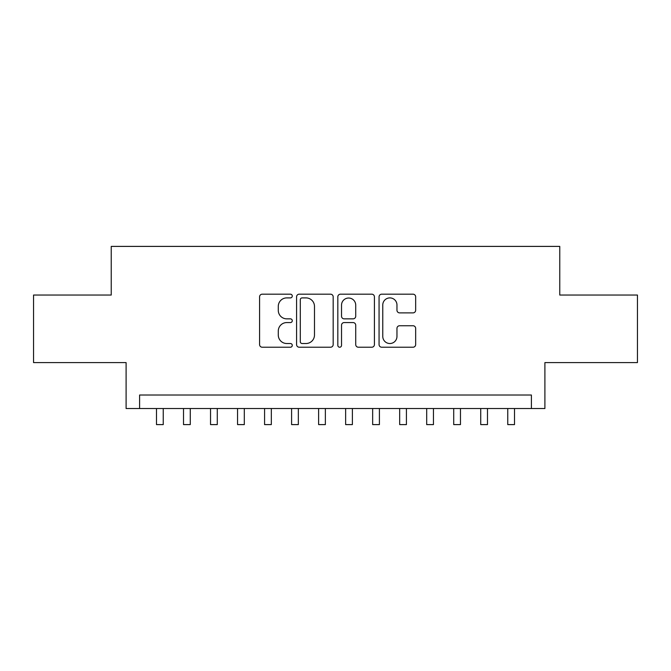 <?xml version="1.0" encoding="UTF-8"?>
<svg xmlns="http://www.w3.org/2000/svg" width="671" height="671" viewBox="0 0 671 671"><rect width="100%" height="100%" fill="white"/><g stroke="black" fill="none" stroke-linecap="round" stroke-linejoin="round"><path stroke-width="1.01" d="M292.271 296.037A1.854 1.854 0 0 0 290.409 294.183L262.235 294.183A2.65 2.65 0 0 0 259.585 296.834L259.585 344.575A2.65 2.65 0 0 0 262.235 347.226L290.409 347.226A1.854 1.854 0 0 0 292.271 345.372A1.854 1.854 0 0 0 290.409 343.518L286.769 343.518A8.488 8.488 0 0 1 278.28 335.03L278.28 331.046A8.488 8.488 0 0 1 286.769 322.566L290.409 322.566A1.854 1.854 0 0 0 292.271 320.704A1.854 1.854 0 0 0 290.409 318.851L286.769 318.851A8.488 8.488 0 0 1 278.28 310.363L278.28 306.387A8.488 8.488 0 0 1 286.769 297.899L290.409 297.899A1.854 1.854 0 0 0 292.271 296.037M413.009 312.879A2.65 2.65 0 0 0 415.659 310.228L415.659 296.834A2.65 2.65 0 0 0 413.009 294.183L381.715 294.183A2.65 2.65 0 0 0 379.065 296.834L379.065 344.575A2.65 2.65 0 0 0 381.715 347.226L413.009 347.226A2.65 2.65 0 0 0 415.659 344.575L415.659 328.396A2.65 2.65 0 0 0 413.009 325.745L399.614 325.745A2.65 2.65 0 0 0 396.964 328.396L396.964 336.423A7.096 7.096 0 0 1 389.868 343.518A7.096 7.096 0 0 1 382.772 336.423L382.772 304.995A7.096 7.096 0 0 1 389.868 297.899A7.096 7.096 0 0 1 396.964 304.995L396.964 310.228A2.65 2.65 0 0 0 399.614 312.879L413.009 312.879M531.398 408.522L544.902 408.522L544.902 362.592L637.45 362.592L637.45 295.039L559.765 295.039L559.765 246.4L111.235 246.4L111.235 295.039L33.55 295.039L33.55 362.592L126.098 362.592L126.098 408.522L531.398 408.522L531.398 395.009L139.602 395.009L139.602 408.522M333.177 296.834A2.65 2.65 0 0 0 330.526 294.183L299.232 294.183A2.65 2.65 0 0 0 296.582 296.834L296.582 344.575A2.65 2.65 0 0 0 299.232 347.226L330.526 347.226A2.65 2.65 0 0 0 333.177 344.575L333.177 296.834M340.474 294.183L371.768 294.183A2.65 2.65 0 0 1 374.418 296.834L374.418 344.575A2.65 2.65 0 0 1 371.768 347.226L358.373 347.226A2.65 2.65 0 0 1 355.722 344.575L355.722 325.217A2.65 2.65 0 0 0 353.072 322.566L344.189 322.566A2.65 2.65 0 0 0 341.531 325.217L341.531 345.372A1.854 1.854 0 0 1 339.677 347.226A1.854 1.854 0 0 1 337.823 345.372L337.823 296.834A2.65 2.65 0 0 1 340.474 294.183M302.151 297.899A1.854 1.854 0 0 0 300.289 299.752L300.289 341.656A1.854 1.854 0 0 0 302.151 343.518L305.993 343.518A8.488 8.488 0 0 0 314.481 335.03L314.481 306.387A8.488 8.488 0 0 0 305.993 297.899L302.151 297.899M355.722 305.129A7.096 7.096 0 0 0 348.626 298.033A7.096 7.096 0 0 0 341.531 305.129L341.531 316.2A2.65 2.65 0 0 0 344.189 318.851L353.072 318.851A2.65 2.65 0 0 0 355.722 316.2L355.722 305.129M156.494 408.522L156.494 424.6L163.246 424.6L163.246 408.522M183.51 408.522L183.51 424.6L190.27 424.6L190.27 408.522M210.535 408.522L210.535 424.6L217.287 424.6L217.287 408.522M237.551 408.522L237.551 424.6L244.311 424.6L244.311 408.522M264.575 408.522L264.575 424.6L271.327 424.6L271.327 408.522M291.591 408.522L291.591 424.6L298.343 424.6L298.343 408.522M318.616 408.522L318.616 424.6L325.368 424.6L325.368 408.522M345.632 408.522L345.632 424.6L352.384 424.6L352.384 408.522M372.657 408.522L372.657 424.6L379.409 424.6L379.409 408.522M399.673 408.522L399.673 424.6L406.425 424.6L406.425 408.522M426.689 408.522L426.689 424.6L433.449 424.6L433.449 408.522M453.713 408.522L453.713 424.6L460.465 424.6L460.465 408.522M480.73 408.522L480.73 424.6L487.49 424.6L487.49 408.522M507.754 408.522L507.754 424.6L514.506 424.6L514.506 408.522"/></g></svg>
